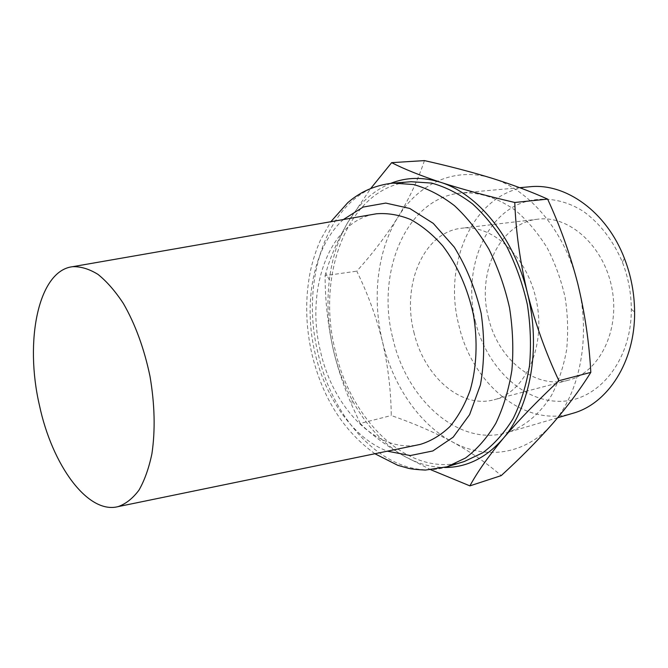 <?xml version="1.0" encoding="UTF-8"?>
<svg xmlns="http://www.w3.org/2000/svg" width="668" height="668" viewBox="0 0 668 668"><rect width="100%" height="100%" fill="white"/><g stroke="black" fill="none" stroke-linecap="round" stroke-linejoin="round"><path stroke-width="0.5" stroke-dasharray="3.34 2.5" d="M424.439 160.604C418.034 179.826 409.175 198.722 397.861 217.3C377.236 250.575 371.942 298.062 382.422 341.423C392.7 384.826 418.769 423.779 452.111 441.757C485.168 460.052 525.165 455.292 552.411 423.879C579.958 393.302 591.297 336.221 577.812 283.816C565.028 231.17 529.106 189.086 491.782 178.181C454.315 166.441 418.135 183.925 397.861 217.3C386.087 235.896 372.385 253.857 356.762 271.166C367.767 293.619 376.318 317.041 382.422 341.423C388.033 365.914 390.98 390.613 391.273 415.521C412.974 423.053 433.248 431.795 452.111 441.757C470.522 451.86 486.88 463.141 501.2 475.616M413.893 332.146C423.687 375.717 460.528 409.108 494.128 399.74C524.747 392.341 545.622 348.295 536.796 302.796C528.321 257.222 492.75 223.905 461.555 228.247C423.495 232.088 401.56 284.919 413.893 332.146M488.433 317.642C497.777 358.708 534.517 389.644 568.259 380.234C598.987 372.744 620.23 331.069 611.963 288.518C604.047 245.891 569.011 214.912 537.665 219.213C499.447 223.07 476.576 273.137 488.433 317.642M475.324 321.417C486.02 365.713 521.274 401.309 559.333 401.318C597.334 401.794 631.586 361.655 631.318 309.192C631.21 292.976 628.237 277.303 622.384 262.173C613.433 240.906 599.864 223.329 583.682 211.597C561.613 197.427 536.989 195.59 516.464 205.151C480.551 223.162 463.817 274.89 475.324 321.417M529.657 186.781C474.272 191.157 442.258 262.791 458.899 325.391C471.942 383.357 524.121 428.113 572.693 413.342M392.842 338.35C406.436 399.347 458.632 447.293 507.054 432.597C524.438 426.76 539.961 413.993 551.601 395.231C558.565 381.729 563.567 366.657 566.589 349.999C568.343 332.773 567.858 315.238 565.128 297.41C561.128 279.825 555.158 263.334 547.201 247.953C538.283 233.566 528.104 221.375 516.673 211.372C498.963 198.179 479.833 191.992 461.521 192.943C406.336 197.344 375.641 272.452 392.842 338.35M431.044 469.846L403.48 455.751C385.244 444.946 370.815 434.175 360.202 423.437L391.273 415.521M360.202 423.437L351.71 404.925C344.195 387.682 338.158 369.721 333.608 351.042C327.871 325.491 325.032 300.358 325.107 275.642L356.762 271.166M325.107 275.642L325.834 273.078C330.05 257.656 337.34 240.814 347.702 222.553L370.773 188.426M373.696 214.261C328.255 222.878 305.259 291.164 320.59 351.777C333.04 407.563 376.117 452.77 417.525 444.963M411.129 181.713C348.646 186.188 315.58 273.98 335.278 350.541C350.917 421.483 409.584 478.655 464.285 461.521M390.68 183.358C372.928 190.756 358.607 203.823 347.702 222.553C338.1 239.328 331.979 258.458 329.349 279.95C326.594 303.447 328.013 327.145 333.608 351.042C337.774 368.519 343.962 384.877 352.178 400.124C365.63 424.831 382.731 443.377 403.48 455.751C416.765 463.417 430.493 467.324 444.654 467.491M343.352 219.547C313.401 246.542 302.863 302.838 315.129 353.439C325.6 398.662 353.756 438.542 387.356 451.176M393.168 183.124C330.894 187.599 298.346 276.393 318.193 353.906C333.983 425.716 392.534 483.866 447.059 466.798M537.665 219.213L461.555 228.247M568.259 380.234L494.128 399.74M622.384 262.173L624.388 258.307M631.318 309.192L634.6 312.065M519.696 187.683L461.521 192.943M557.671 417.75L507.054 432.597M374.907 453.739C343.552 431.069 322.602 397.994 312.031 354.516C305.568 326.502 304.975 298.888 310.261 271.684C312.741 260.269 316.256 249.498 320.799 239.361L330.827 221.726M352.178 400.124L351.702 404.925M329.349 279.95L325.834 273.078"/><path stroke-width="1" d="M514.769 202.479C515.896 231.913 520.105 262.048 527.403 292.893C535.318 323.646 545.823 352.921 558.899 380.718C537.072 401.192 518.493 420.464 503.146 438.525C488.433 456.344 477.344 472.126 469.888 485.87L501.2 475.616C519.896 458.557 536.972 441.314 552.411 423.879C567.399 406.578 580.2 389.419 590.813 372.377C589.209 342.659 584.884 313.133 577.812 283.816C570.247 254.583 560.185 226.343 547.626 199.114C531.043 191.616 512.431 184.644 491.782 178.181C470.698 171.768 448.245 165.906 424.439 160.604L391.657 162.658C403.756 168.904 420.063 175.459 440.579 182.306C461.738 189.127 486.471 195.849 514.769 202.479L547.626 199.114M557.671 417.75L572.693 413.342C607.504 403.981 635.151 362.056 634.6 312.065C634.483 293.519 631.085 275.6 624.388 258.307C606.561 211.589 565.47 182.731 529.657 186.781L519.696 187.683M469.888 485.87L431.044 469.846M558.899 380.718L590.813 372.377M370.773 188.426L391.657 162.658M39.479 405.476C52.062 464.786 87.65 514.577 118.127 506.62C125.818 503.906 132.765 498.42 138.961 490.153C144.564 480.35 148.881 468.226 151.912 453.781C155.41 430.184 154.767 404.349 149.991 376.276C144.138 348.412 135.262 324.139 123.355 303.464C115.238 291.139 106.78 281.445 97.971 274.373C89.178 268.954 80.703 266.398 72.545 266.699C38.26 270.749 24.382 341.064 39.479 405.476M417.525 444.963L420.297 444.395C430.985 441.105 440.847 435.185 449.89 426.61C458.231 416.598 465.003 404.432 470.205 390.12C476.668 367.442 477.854 341.181 473.445 314.828C467.625 288.175 457.413 265.221 442.817 245.974C432.739 234.56 421.976 225.726 410.536 219.471C398.98 214.812 387.632 212.917 376.485 213.777L373.696 214.261M393.168 183.124L413.559 184.535C427.503 188.418 441.13 195.448 454.44 205.652C467.283 217.584 478.772 232.113 488.909 249.214C497.986 267.517 504.874 287.098 509.575 307.965C512.857 329.107 513.625 349.848 511.888 370.197C508.732 389.828 503.371 407.555 495.806 423.37C487.156 437.74 477.061 449.288 465.512 457.998L447.059 466.798L464.285 461.521L482.805 452.745C494.395 444.086 504.54 432.655 513.241 418.435C520.865 402.804 526.275 385.302 529.49 365.93C531.285 345.865 530.576 325.416 527.361 304.583C522.718 284.025 515.88 264.745 506.845 246.734C496.75 229.892 485.294 215.589 472.476 203.84C459.166 193.812 445.539 186.89 431.578 183.082L411.129 181.713L393.168 183.124C381.979 184.301 371.575 187.483 361.964 192.66C353.848 197.486 352.195 199.039 347.878 202.563L330.827 221.726M444.654 467.491C466.69 467.525 486.187 457.864 503.146 438.525C530.417 407.088 541.347 347.677 527.403 292.893C514.168 237.866 477.845 193.778 440.579 182.306C422.928 176.795 406.294 177.145 390.68 183.358M387.356 451.176L410.319 455.543L432.839 450.95L453.196 437.156L469.604 414.653L480.426 384.868C484.492 362.056 484.734 338.225 481.169 313.359C475.374 288.918 466.398 266.841 454.257 247.11L433.265 223.371L409.751 208.449L385.753 203.08L363.116 207.072L343.352 219.547M118.127 506.62L420.297 444.395M72.545 266.699L376.485 213.777M447.059 466.798L425.332 470.08C417.258 469.671 411.605 469.078 408.365 468.293L397.794 465.32L374.907 453.739"/></g></svg>
